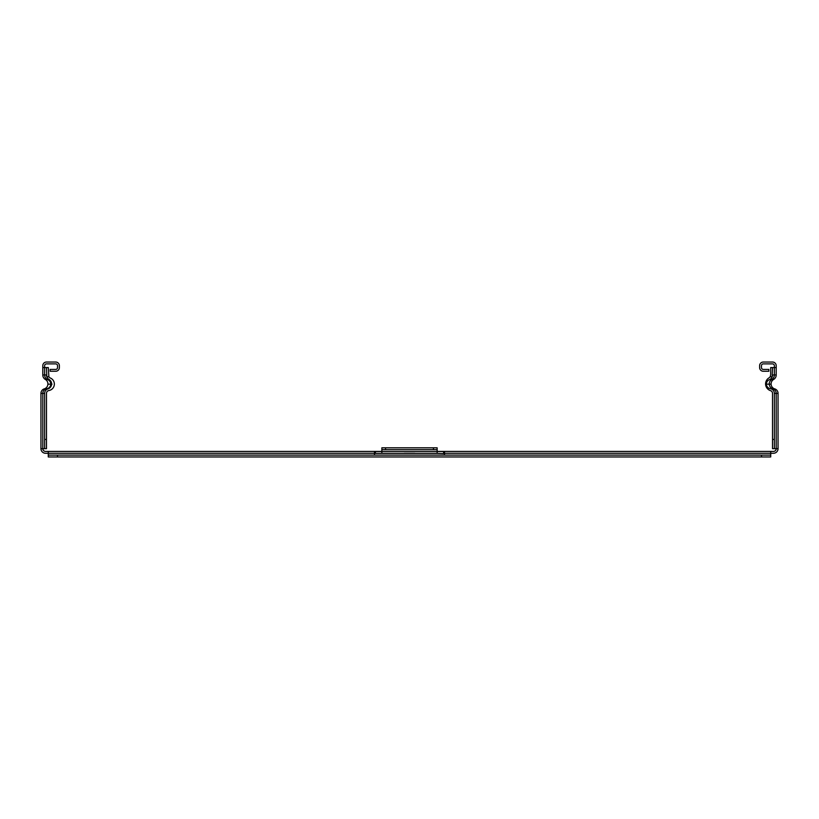 <?xml version="1.0" encoding="UTF-8"?>
<svg xmlns="http://www.w3.org/2000/svg" width="819" height="819" viewBox="0 0 819 819"><rect width="100%" height="100%" fill="white"/><g stroke="black" fill="none" stroke-linecap="round" stroke-linejoin="round"><path stroke-width="1.23" d="M770.679 374.948L770.126 376.791A3.378 3.378 0 0 1 768.887 377.928A7.064 7.064 0 0 0 770.269 390.561A2.877 2.877 0 0 1 772.522 393.376L772.522 448.658L774.364 448.658L774.364 393.376A4.719 4.719 0 0 0 770.679 388.769A4.719 4.719 0 0 1 769.758 379.555A5.221 5.221 0 0 0 772.184 376.791L772.522 367.577L770.679 367.577L770.679 374.948M770.126 376.791L772.184 376.791A5.221 5.221 0 0 0 772.522 374.948L774.364 374.948A5.221 5.221 0 0 1 771.6 379.555A5.221 5.221 0 0 0 772.522 388.769A4.719 4.719 0 0 1 776.207 393.376L778.05 393.376L778.05 448.658A4.607 4.607 0 0 1 773.443 453.276L770.72 453.276L770.72 455.118L761.506 455.118L761.506 456.961L770.72 456.961L770.72 455.118L770.72 456.961M774.364 448.658L778.05 448.658M46.478 448.658L46.478 393.376A2.877 2.877 0 0 1 48.73 390.561A6.562 6.562 0 0 0 50.113 377.928A3.378 3.378 0 0 1 48.874 376.791L48.321 367.577L46.478 367.577L46.816 376.791A5.221 5.221 0 0 0 49.242 379.555A5.221 5.221 0 0 1 48.321 388.769A4.719 4.719 0 0 0 44.636 393.376L44.636 448.658L46.478 448.658M48.874 376.791L46.816 376.791A5.221 5.221 0 0 1 46.478 374.948L44.636 374.948L44.636 365.724A1.843 1.843 0 0 1 46.478 363.882L55.692 363.882A1.843 1.843 0 0 1 57.535 365.724L57.535 367.577A1.843 1.843 0 0 1 55.692 369.42L50.164 369.42L50.164 371.263L55.692 371.263A3.685 3.685 0 0 0 59.377 367.577L59.377 365.724A3.685 3.685 0 0 0 55.692 362.039L46.478 362.039A3.685 3.685 0 0 0 42.793 365.724L42.793 374.948A5.221 5.221 0 0 0 45.557 379.555A5.221 5.221 0 0 1 44.636 388.769A4.719 4.719 0 0 0 40.95 393.376L40.95 448.658L42.793 448.658A2.764 2.764 0 0 0 45.557 451.423L381.859 451.423M776.207 367.577L776.207 365.724A3.685 3.685 0 0 0 772.522 362.039L763.308 362.039A3.685 3.685 0 0 0 759.622 365.724L759.622 367.577A3.685 3.685 0 0 0 763.308 371.263L768.836 371.263L768.836 369.42L763.308 369.42A1.843 1.843 0 0 1 761.465 367.577L761.465 365.724A1.843 1.843 0 0 1 763.308 363.882L772.522 363.882A1.843 1.843 0 0 1 774.364 365.724L774.364 367.577L776.207 367.577L776.207 374.948A5.221 5.221 0 0 1 773.443 379.555A5.221 5.221 0 0 0 774.364 388.769A4.719 4.719 0 0 1 778.05 393.376M772.522 367.577L774.364 367.577L774.364 374.948L776.207 374.948M437.141 451.423L773.443 451.423A2.764 2.764 0 0 0 776.207 448.658L776.207 393.376L774.364 393.376M46.478 367.577L42.793 367.577M44.636 448.658L42.793 448.658L42.793 393.376A4.719 4.719 0 0 1 46.478 388.769A4.719 4.719 0 0 0 47.4 379.555A5.221 5.221 0 0 1 44.636 374.948L42.793 374.948M48.28 456.961L48.28 455.118L48.28 456.961L57.494 456.961L57.494 455.118L48.28 455.118L48.28 453.276L45.557 453.276A4.607 4.607 0 0 1 40.95 448.658M414.834 453.276L404.166 453.276M152.406 451.423L168.99 451.423M465.714 451.423L482.299 451.423M62.101 451.423L75 451.423M374.488 455.118L374.488 453.276L48.28 453.276L48.28 451.423M374.488 453.276L374.488 451.689L375.409 451.494L375.409 453.357L437.141 453.357L437.141 451.494L443.591 451.494L444.512 451.689L444.512 455.118M283.261 451.423L296.161 451.423M375.409 451.494L381.859 451.494L381.859 449.651L385.544 449.651L385.544 447.809L381.859 447.809L381.859 449.651M375.409 453.357L374.488 453.634M433.456 449.651L437.141 449.651L437.141 447.809L433.456 447.809L433.456 449.651L385.544 449.651M437.141 447.809L437.141 451.494L381.859 451.494L381.859 453.357M57.494 456.961L761.506 456.961M57.494 455.118L761.506 455.118M770.72 451.423L770.72 453.276L444.512 453.276M385.544 447.809L433.456 447.809M444.512 453.634L437.141 453.357M40.95 419.215L40.95 406.316L40.95 419.215M774.364 439.445L772.522 439.445M46.478 439.445L44.636 439.445M770.679 388.769L774.364 388.769M766.994 384.162L770.679 384.162M769.758 379.555L773.443 379.555M49.242 379.555L45.557 379.555M52.006 384.162L48.321 384.162M48.321 388.769L44.636 388.769M44.636 393.376L40.95 393.376M443.591 451.494L443.591 453.357"/></g></svg>
